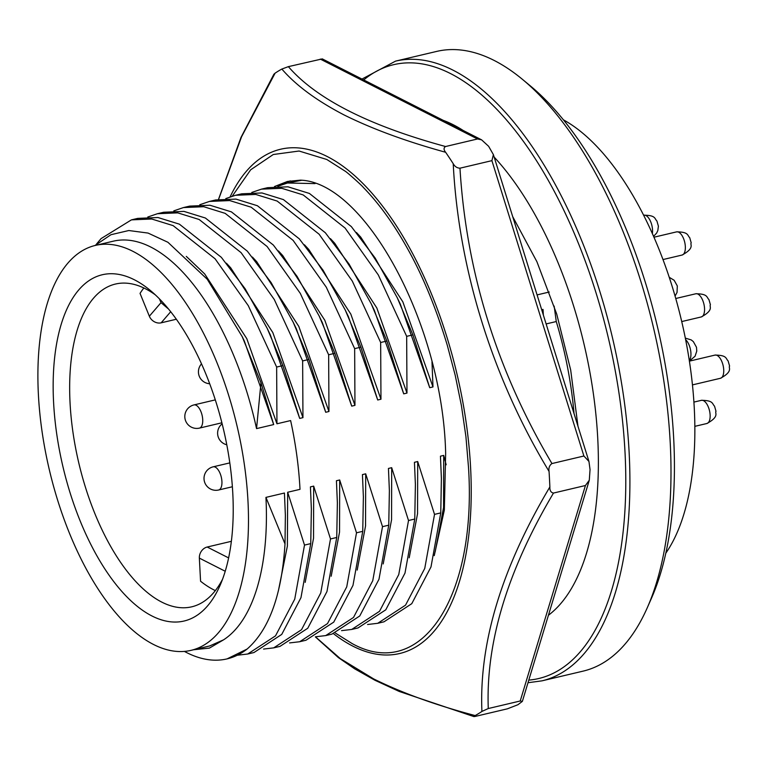 <?xml version="1.0" encoding="UTF-8"?>
<svg xmlns="http://www.w3.org/2000/svg" width="768" height="768" viewBox="0 0 768 768"><rect width="100%" height="100%" fill="white"/><g stroke="black" fill="none" stroke-linecap="round" stroke-linejoin="round"><path stroke-width="1.15" d="M665.798 553.219A241.21 111.754 -103.3 0 0 694.272 408.154A241.21 111.754 -103.3 0 0 563.424 119.846M541.958 680.851A318.394 147.514 76.7 0 0 629.136 452.477A318.394 147.514 76.7 0 0 395.568 61.123L436.656 51.418A318.394 147.514 76.7 0 1 522.499 79.402L530.438 85.978A308.746 143.04 76.7 0 1 673.68 438.336A308.746 143.04 76.7 0 1 651.456 598.272L647.299 607.699A318.394 147.514 76.7 0 1 583.046 671.146L541.958 680.851L528 682.723M522.499 79.402A318.394 147.514 76.7 0 1 670.224 442.771A318.394 147.514 76.7 0 1 647.299 607.699M494.15 157.085A261.245 121.037 76.7 0 1 597.744 438.461A261.245 121.037 76.7 0 1 548.419 615.254M247.978 501.139A208.042 96.384 76.7 0 1 191.011 650.362A208.042 96.384 76.7 0 1 38.4 394.646A208.042 96.384 76.7 0 1 95.357 245.424A208.042 96.384 76.7 0 1 247.978 501.139M191.011 650.362L209.635 645.965L223.526 639.859A208.042 96.384 -103.3 0 0 265.939 497.386L284.429 493.027L285.37 515.261L284.429 493.027M278.323 591.11L287.386 546.038L287.674 492.259L300.01 489.341A208.042 96.384 -103.3 0 0 299.981 488.851A208.042 96.384 -103.3 0 0 290.621 420.566L276.95 423.792L246.806 338.688L204.691 273.946L186.288 256.378M273.696 424.56L260.966 382.752L242.227 336.682L244.33 341.069L273.696 424.56L256.55 428.611A208.042 96.384 -103.3 0 0 113.299 241.181L95.357 245.424M53.587 402.365A177.888 82.416 76.7 0 1 150.259 290.4A177.888 82.416 76.7 0 1 232.79 493.421A177.888 82.416 76.7 0 1 219.984 585.571A177.888 82.416 76.7 0 1 123.053 592.8A177.888 82.416 76.7 0 1 53.587 402.365M155.299 294.835A165.83 76.829 -103.3 0 0 115.469 284.045A165.83 76.829 -103.3 0 0 70.061 402.998A165.83 76.829 -103.3 0 0 191.712 606.826A165.83 76.829 -103.3 0 0 222.499 579.36M143.846 287.981A165.83 76.829 -103.3 0 0 140.045 293.386L149.347 316.214A9.648 8.102 40.7 0 0 161.155 322.829L176.342 319.238M443.309 120.384A261.245 121.037 76.7 0 1 463.21 130.493M537.082 294.902L549.264 292.022M554.16 306.096L556.272 321.542A217.085 100.579 76.7 0 1 574.032 413.558M556.272 321.542L546.125 323.933M446.16 464.794L443.702 455.405L440.448 456.173L441.389 478.406L440.765 512.899L434.525 514.378L417.696 461.539L414.442 462.307L415.392 484.55L414.758 519.043L408.518 520.512L391.69 467.683L388.445 468.451L389.386 490.694L388.752 525.187L382.512 526.656L365.693 473.827L362.438 474.595L363.379 496.838L362.746 531.331L356.506 532.8L339.686 479.971L336.432 480.739L337.373 502.982L336.739 537.475L330.499 538.944L313.68 486.115L310.426 486.883L311.376 509.117L310.742 543.61L304.502 545.088L287.674 492.259M276.95 423.792L276.643 367.056L282.883 365.587L299.702 418.416L302.957 417.648L302.64 360.922L308.88 359.443L325.709 412.272L328.954 411.504L328.646 354.778L334.886 353.299L351.715 406.128L354.96 405.36L354.653 348.634L360.893 347.155L377.712 399.994L380.966 399.226L380.659 342.49L386.899 341.021L403.718 393.85L406.973 393.082L406.666 336.346L412.896 334.877L429.725 387.706L432.979 386.938L431.99 361.872M304.502 545.088L294.739 599.136L275.51 635.866L247.709 654.01L237.562 655.21M147.782 217.018L157.459 213.715L177.734 212.861L199.152 219.494L241.085 252.643L274.282 299.501L302.64 360.922M302.957 417.648L272.813 332.554L230.688 267.802L226.406 263.203M310.426 486.883L311.376 509.117M308.88 359.443L293.232 322.301L296.342 328.781L325.709 412.272M293.232 322.301L271.123 282.595L247.325 251.165L205.392 218.016L183.974 211.392L163.69 212.246L157.43 213.725M247.709 654.01L253.949 652.541L281.75 634.397L300.97 597.667L310.742 543.61M330.499 538.944L320.736 592.992L301.517 629.722L273.706 647.866L263.568 649.066M173.779 210.874L183.456 207.571L203.741 206.717L225.158 213.35L267.091 246.499L300.288 293.357L328.646 354.778M328.954 411.504L298.81 326.41L256.694 261.658L252.413 257.059M305.184 582.374L313.536 538.214L313.68 486.115M336.432 480.739L337.382 502.982M334.886 353.299L319.238 316.157L322.339 322.637L351.715 406.128M319.238 316.157L297.12 276.451L273.331 245.03L231.398 211.872L209.981 205.248L189.696 206.102L183.437 207.581M273.715 647.866L279.955 646.397L307.757 628.253L326.976 591.523L336.739 537.475M356.506 532.8L346.742 586.848L327.514 623.578L299.712 641.731L289.574 642.922M199.786 204.73L209.462 201.427L229.747 200.573L251.165 207.206L293.098 240.355L326.294 287.213L354.653 348.634M354.96 405.36L324.816 320.266L282.701 255.523L278.419 250.915M331.181 576.23L339.542 532.07L339.686 479.971M362.438 474.595L363.379 496.838M360.893 347.155L345.245 310.022L348.346 316.493L377.712 399.994M345.245 310.022L323.126 270.307L299.338 238.886L257.405 205.738L235.987 199.104L215.702 199.958M299.712 641.722L305.952 640.253L333.754 622.109L352.982 585.379L362.746 531.331M382.512 526.656L372.749 580.714L353.52 617.443L325.718 635.587L315.571 636.778M225.792 198.586L235.469 195.283L255.754 194.438L277.171 201.062L319.104 234.211L352.291 281.069L380.659 342.49M380.966 399.226L350.822 314.122L308.707 249.379L304.426 244.771M357.187 570.086L365.549 525.926L365.693 473.827M388.445 468.451L389.386 490.694M386.899 341.021L371.251 303.878L374.352 310.349L403.718 393.85M371.251 303.878L349.133 264.163L325.334 232.742L283.411 199.594L261.984 192.96L241.709 193.814M325.718 635.587L331.958 634.109L359.76 615.965L378.989 579.235L388.752 525.187M408.518 520.512L398.755 574.57L379.526 611.299L351.725 629.443L341.578 630.634M251.798 192.442L261.475 189.149L281.75 188.294L303.168 194.918L345.101 228.067L378.298 274.925L406.666 336.346M406.973 393.082L376.829 307.978L334.704 243.235L330.422 238.627M383.194 563.942L391.555 519.792L391.69 467.683M414.442 462.307L415.392 484.55M412.896 334.877L397.258 297.734L400.358 304.214L429.725 387.706M397.258 297.734L375.139 258.019L351.341 226.598L309.408 193.45L287.99 186.816L267.715 187.67L261.446 189.149M351.725 629.443L357.965 627.965L385.766 609.821L404.995 573.091L414.758 519.043M434.525 514.378L424.752 568.426L405.533 605.155L377.731 623.299L367.584 624.499M277.805 186.298L287.472 183.005L315.072 183.6M432.979 386.938L402.835 301.834L360.71 237.091L356.429 232.493M409.2 557.808L417.552 513.648L417.696 461.539M440.448 456.173L441.398 478.406M301.546 180.298L287.453 183.005M377.731 623.299L383.971 621.821L411.773 603.677L430.992 566.947L440.765 512.899M435.206 551.664L443.558 507.504L443.702 455.405M184.406 651.408A224.63 104.064 -103.3 0 0 227.069 658.886L247.152 649.018C269.222 629.654 281.846 594.605 285.005 543.878L285.37 515.261M282.883 365.587L267.235 328.445L270.336 334.925L299.702 418.416M267.235 328.445L245.117 288.739L221.318 257.309L179.386 224.16L157.958 217.526L137.674 218.39L131.424 219.869L151.709 219.005L173.136 225.629L215.078 258.787L248.275 305.645L276.643 367.056M223.526 639.859L209.395 648.115L193.622 649.747M96.49 244.09L101.059 238.618L131.424 219.869M285.005 543.878L265.939 497.386M227.069 658.886A224.63 104.064 -103.3 0 0 247.152 649.018M242.227 336.682L207.274 279.283L167.923 242.275L148.051 233.069L128.813 230.525L110.957 234.71L94.896 245.539M256.55 428.611L260.966 382.752M231.36 541.315L207.197 547.027A9.648 7.958 -63.1 0 0 199.354 558.106L200.563 581.232A165.83 76.829 -103.3 0 0 215.338 590.611M159.427 298.867L161.021 302.65L168.614 309.12M434.246 555.629L444.346 510.077L445.651 453.302C442.819 325.296 365.184 182.045 300.336 180.154L287.462 181.459L274.493 186.538M232.272 196.147L250.666 169.805L273.283 154.512L299.069 151.027L326.784 159.475L345.158 171.168C346.531 171.763 361.555 185.088 363.418 187.517C378.854 203.395 393.293 223.296 406.733 247.219C422.41 274.877 435.946 307.622 447.341 345.466L455.203 375.283L461.395 405.485L465.917 436.55L468.48 467.088C477.043 597.331 421.267 681.926 352.157 643.584L335.462 633.13M218.592 199.363L241.565 136.771L275.088 73.181A339.504 157.286 76.7 0 1 281.856 69.053C295.92 85.373 316.675 100.675 344.112 114.96C372.336 128.976 406.176 141.418 445.632 152.275A339.504 157.286 76.7 0 1 453.216 163.69C458.573 269.002 492.49 378.048 549.053 471.398A339.504 157.286 -103.3 0 1 549.504 479.194A339.504 157.286 -103.3 0 1 549.869 486.95C549.696 490.541 550.906 492.576 553.498 493.056L585.437 485.51L589.286 480.24L590.045 469.622L588.95 461.453L583.891 456.01L551.952 463.555C549.475 465.274 548.506 467.894 549.053 471.398M589.286 480.24L522.355 701.386L517.882 704.746L507.379 708.826L475.43 716.371C473.386 716.765 473.29 716.496 475.152 715.565C436.109 705.264 402.288 693.053 373.67 678.922L340.262 658.589L315.485 636.826M551.952 463.555C497.002 370.858 466.339 272.4 459.965 168.192L491.904 160.646L493.402 154.637L488.621 146.294L481.594 139.834L477.514 138.979L445.565 146.525C368.842 125.626 316.435 98.995 288.365 66.643L322.291 58.886L481.584 139.834M543.341 315.014L543.024 309.427L541.699 309.744M522.355 701.386L520.224 700.992L488.275 708.538C485.731 642.461 507.466 570.634 553.498 493.056M278.4 186.038L290.256 180.883M475.43 716.371C473.386 716.765 473.29 716.496 475.152 715.565A339.504 157.286 76.7 0 0 481.92 711.437L488.275 708.538M549.869 486.95C501.638 568.186 478.992 643.018 481.92 711.437M459.965 168.192C457.056 168.058 454.81 166.56 453.216 163.69M445.565 146.525C443.568 147.802 443.587 149.722 445.632 152.275M288.365 66.643L281.856 69.053M218.496 199.382L240.979 137.443L273.907 74.218L275.088 73.181M676.598 231.869C688.944 231.917 687.274 235.517 689.712 237.648L691.21 242.842C689.76 244.55 695.194 247.958 682.07 255.053A11.914 5.52 -103.3 0 0 685.334 246.509A11.914 5.52 -103.3 0 0 676.598 231.869L653.971 237.216M695.808 293.77C708.154 293.818 706.483 297.418 708.922 299.549L710.419 304.742C708.97 306.442 714.403 309.859 701.28 316.944A11.914 5.52 -103.3 0 0 704.544 308.41A11.914 5.52 -103.3 0 0 695.808 293.77L675.763 298.502M714.979 355.094C727.334 355.152 725.664 358.752 728.102 360.874L729.6 366.077C728.15 367.776 733.584 371.184 720.461 378.278A11.914 5.52 -103.3 0 0 723.725 369.734A11.914 5.52 -103.3 0 0 714.979 355.094L689.405 361.142M701.386 400.33C713.731 400.378 712.07 403.978 714.509 406.109L716.006 411.302C714.557 413.002 719.99 416.419 706.867 423.514A11.914 5.52 -103.3 0 0 710.122 414.97A11.914 5.52 -103.3 0 0 701.386 400.33L693.917 402.096M689.309 360.509A11.914 5.52 -103.3 0 0 690.922 353.069A11.914 5.52 -103.3 0 0 685.642 339.696M652.358 233.568A11.914 5.52 -103.3 0 0 652.531 229.834A11.914 5.52 -103.3 0 0 643.795 215.203L643.642 215.232M363.715 79.939A315.379 146.112 76.7 0 1 526.541 145.776A315.379 146.112 76.7 0 1 625.018 452.323A315.379 146.112 76.7 0 1 528.797 680.112M215.309 399.878L193.978 404.918A11.914 5.52 76.7 0 1 202.714 419.558A11.914 5.52 76.7 0 1 199.45 428.102L221.894 422.794M229.805 462.893L213.187 466.819A11.914 5.52 76.7 0 1 221.923 481.459A11.914 5.52 76.7 0 1 218.659 489.994L232.368 486.758M199.354 558.106L225.226 571.258M161.021 302.65L149.347 316.214M207.197 547.027L228.614 557.904M170.707 311.722L161.155 322.829M333.533 633.706A259.066 120.019 -103.3 0 0 352.954 646.186A259.066 120.019 -103.3 0 0 470.602 467.683A259.066 120.019 -103.3 0 0 327.293 156.566A259.066 120.019 -103.3 0 0 230.122 196.848M585.437 485.51L520.224 700.992M491.904 160.646L583.891 456.01M320.304 59.098L477.514 138.979M682.07 255.053L662.995 259.555M701.28 316.944L681.734 321.562M720.461 378.278L692.448 384.893M706.867 423.514L694.838 426.346M669.264 277.315L674.15 280.272L677.309 285.936L677.04 292.416L675.072 296.083M685.334 338.122L691.2 339.907L693.331 341.597L696.49 347.261L696.768 351.101L695.078 356.218L689.386 361.056M643.795 215.203C656.141 215.251 654.47 218.851 656.909 220.973L658.406 226.176L657.83 230.515L656.698 232.982L653.597 236.371M395.568 61.123L361.987 79.056M512.707 216.643L536.909 261.715L556.704 314.016L570.691 370.042L577.958 426.154M209.434 201.437L215.674 199.958M235.44 195.293L241.68 193.824M201.514 363.85A11.914 11.914 0 0 0 209.693 383.741M193.978 404.918A11.914 11.914 0 0 0 185.126 419.242A11.914 11.914 0 0 0 199.45 428.102M213.187 466.819A11.914 11.914 0 0 0 204.029 479.03A11.914 11.914 0 0 0 218.659 489.994M222.144 423.821A11.914 11.914 0 0 0 226.781 444.768M493.478 154.906L588.854 461.146M473.904 716.582L399.226 691.45L375.034 680.304L354.605 668.784L338.333 657.552L315.36 636.883"/></g></svg>
